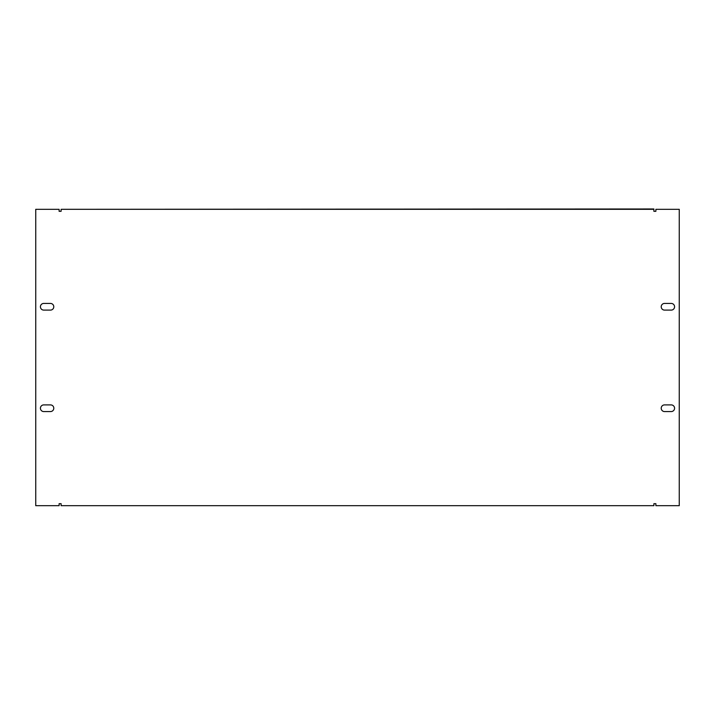 <?xml version="1.0" encoding="UTF-8"?>
<svg xmlns="http://www.w3.org/2000/svg" width="715" height="715" viewBox="0 0 715 715"><rect width="100%" height="100%" fill="white"/><g stroke="black" fill="none" stroke-linecap="round" stroke-linejoin="round"><path stroke-width="1.07" d="M653.885 209.307L61.115 209.307L61.115 211.309L59.113 211.309L59.113 209.307L35.75 209.307L35.75 505.693L59.113 505.693L59.113 503.691L61.115 503.691L61.115 505.693L653.885 505.693L653.885 503.691L655.887 503.691L655.887 505.693L679.25 505.693L679.25 209.307L655.887 209.307L655.887 211.309L653.885 211.309L653.885 208.977L61.115 209.307M664.566 404.896A3.334 3.334 0 0 0 661.223 408.229A3.334 3.334 0 0 0 664.566 411.572L671.242 411.572A3.334 3.334 0 0 0 674.576 408.229A3.334 3.334 0 0 0 671.242 404.896L664.566 404.896M43.758 303.428A3.334 3.334 0 0 0 40.424 306.771A3.334 3.334 0 0 0 43.758 310.104L50.434 310.104A3.334 3.334 0 0 0 53.777 306.771A3.334 3.334 0 0 0 50.434 303.428L43.758 303.428M671.242 310.104A3.334 3.334 0 0 0 674.576 306.771A3.334 3.334 0 0 0 671.242 303.428L664.566 303.428A3.334 3.334 0 0 0 661.223 306.771A3.334 3.334 0 0 0 664.566 310.104L671.242 310.104M43.758 404.896A3.334 3.334 0 0 0 40.424 408.229A3.334 3.334 0 0 0 43.758 411.572L50.434 411.572A3.334 3.334 0 0 0 53.777 408.229A3.334 3.334 0 0 0 50.434 404.896L43.758 404.896M653.885 505.693L61.115 505.693"/></g></svg>
